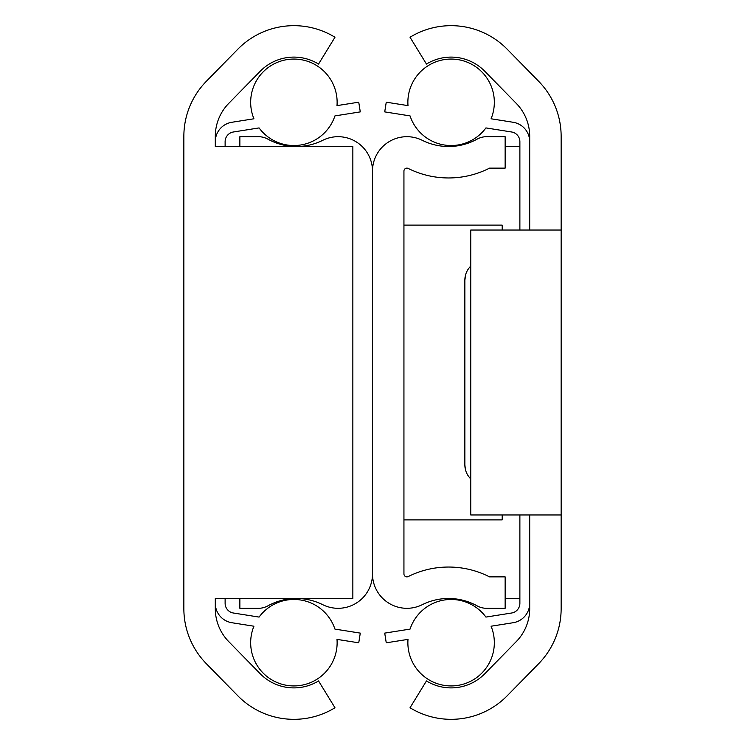 <?xml version="1.0" encoding="UTF-8"?>
<svg xmlns="http://www.w3.org/2000/svg" width="745" height="745" viewBox="0 0 745 745"><rect width="100%" height="100%" fill="white"/><g stroke="black" fill="none" stroke-linecap="round" stroke-linejoin="round"><path stroke-width="1.12" d="M215.296 598.477L215.296 608.637A47.159 47.159 0 0 0 228.771 641.65L260.21 673.741A47.159 47.159 0 0 0 318.543 680.939L334.971 707.75A78.607 78.607 0 0 1 237.757 695.737L206.309 663.655A78.607 78.607 0 0 1 183.857 608.637L183.857 136.363A78.607 78.607 0 0 1 206.309 81.345L237.757 49.263A78.607 78.607 0 0 1 334.971 37.25L318.543 64.061A47.159 47.159 0 0 0 260.21 71.259L228.771 103.35A47.159 47.159 0 0 0 215.296 136.363L215.296 146.523L352.851 146.523L352.851 598.477L215.296 598.477L215.296 603.31A19.649 19.649 0 0 0 231.872 622.727L253.933 626.219A43.229 43.229 0 0 0 293.893 685.931A43.229 43.229 0 0 0 337.001 639.378L358.745 642.814L360.282 633.11L334.933 629.097A43.229 43.229 0 0 0 259.074 617.083L233.409 613.014A9.825 9.825 0 0 1 225.12 603.31L225.12 598.477M529.704 230.037L470.756 230.037L470.756 514.963L529.704 514.963L529.704 608.637A47.159 47.159 0 0 1 516.229 641.65L484.79 673.741A47.159 47.159 0 0 1 426.457 680.939L410.029 707.75A78.607 78.607 0 0 0 507.243 695.737L538.691 663.655A78.607 78.607 0 0 0 561.143 608.637L561.143 136.363A78.607 78.607 0 0 0 538.691 81.345L507.243 49.263A78.607 78.607 0 0 0 410.029 37.25L426.457 64.061A47.159 47.159 0 0 1 484.79 71.259L516.229 103.35A47.159 47.159 0 0 1 529.704 136.363L529.704 230.037L561.143 230.037M529.704 514.963L561.143 514.963M505.138 598.477L519.88 598.477M505.138 146.523L519.88 146.523M403.939 171.08L403.939 573.92A2.952 2.952 0 0 0 408.204 576.556A90.396 90.396 0 0 1 489.558 576.863L505.138 576.863L505.138 608.311L486.625 608.311A19.649 19.649 0 0 1 477.117 605.853A58.948 58.948 0 0 0 422.247 604.689A34.391 34.391 0 0 1 372.5 573.92L372.5 171.08A34.391 34.391 0 0 1 422.247 140.311A58.948 58.948 0 0 0 477.117 139.147A19.649 19.649 0 0 1 486.625 136.689L505.138 136.689L505.138 168.137L489.558 168.137A90.396 90.396 0 0 1 408.204 168.445A2.952 2.952 0 0 0 403.939 171.08M502.195 230.037L502.195 225.12L403.939 225.12M502.195 514.963L502.195 519.88L403.939 519.88M239.862 598.477L239.862 608.311L258.375 608.311A19.649 19.649 0 0 0 267.883 605.853A58.948 58.948 0 0 1 322.753 604.689A34.391 34.391 0 0 0 372.5 573.92L372.5 171.08A34.391 34.391 0 0 0 322.753 140.311A58.948 58.948 0 0 1 267.883 139.147A19.649 19.649 0 0 0 258.375 136.689L239.862 136.689L239.862 146.523M470.756 266.105A19.649 19.649 0 0 0 464.861 280.139L464.861 464.861L464.861 280.139L464.861 464.861L465.411 469.471M519.88 514.963L519.88 603.31A9.825 9.825 0 0 1 511.592 613.014L485.926 617.083A43.229 43.229 0 0 0 410.067 629.097L384.718 633.11L386.255 642.814L407.999 639.378A43.229 43.229 0 0 0 451.107 685.931A43.229 43.229 0 0 0 491.067 626.219L513.128 622.727A19.649 19.649 0 0 0 529.704 603.31M529.704 141.69A19.649 19.649 0 0 0 513.128 122.273L491.067 118.781A43.229 43.229 0 0 0 451.107 59.069A43.229 43.229 0 0 0 407.999 105.622L386.255 102.186L384.718 111.89L410.067 115.903A43.229 43.229 0 0 0 485.926 127.917L511.592 131.986A9.825 9.825 0 0 1 519.88 141.69L519.88 230.037M464.861 280.139L465.765 274.244M464.861 464.861A19.649 19.649 0 0 0 470.756 478.895M225.12 146.523L225.12 141.69A9.825 9.825 0 0 1 233.409 131.986L259.074 127.917A43.229 43.229 0 0 0 334.933 115.903L360.282 111.89L358.745 102.186L337.001 105.622A43.229 43.229 0 0 0 293.893 59.069A43.229 43.229 0 0 0 253.933 118.781L231.872 122.273A19.649 19.649 0 0 0 215.296 141.69L215.296 146.523"/></g></svg>
